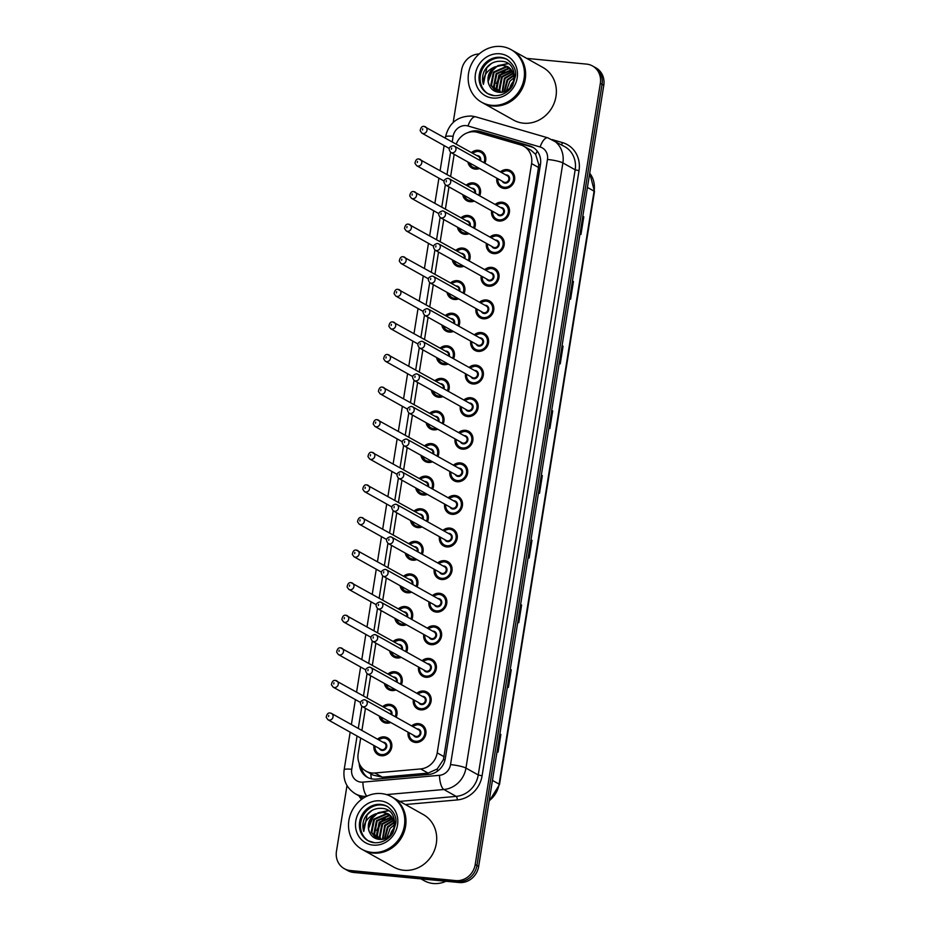 <?xml version="1.0" encoding="UTF-8"?>
<svg xmlns="http://www.w3.org/2000/svg" width="930" height="930" viewBox="0 0 930 930"><rect width="100%" height="100%" fill="white"/><g stroke="black" fill="none" stroke-linecap="round" stroke-linejoin="round"><path stroke-width="1.4" d="M495.155 204.472A9.649 8.8 119.2 0 1 502.014 202.205A9.649 8.8 119.2 0 1 505.223 203.193A9.649 8.8 119.2 0 1 508.943 214.237A9.649 8.8 119.2 0 1 499.003 221.026A9.649 8.8 119.2 0 1 495.795 220.026A9.649 8.8 119.2 0 1 491.621 210.785M489.936 237.057A9.649 8.8 119.2 0 1 496.794 234.79A9.649 8.8 119.2 0 1 500.003 235.79A9.649 8.8 119.2 0 1 503.723 246.822A9.649 8.8 119.2 0 1 493.784 253.611A9.649 8.8 119.2 0 1 490.575 252.623A9.649 8.8 119.2 0 1 486.402 243.369M484.716 269.654A9.649 8.8 119.2 0 1 491.575 267.375A9.649 8.8 119.2 0 1 494.783 268.375A9.649 8.8 119.2 0 1 498.503 279.407A9.649 8.8 119.2 0 1 488.564 286.207A9.649 8.8 119.2 0 1 485.355 285.208A9.649 8.8 119.2 0 1 481.182 275.966M479.496 302.238A9.649 8.8 119.2 0 1 486.355 299.972A9.649 8.8 119.2 0 1 489.552 300.96A9.649 8.8 119.2 0 1 493.284 312.003A9.649 8.8 119.2 0 1 483.344 318.792A9.649 8.8 119.2 0 1 480.136 317.793A9.649 8.8 119.2 0 1 475.962 308.551M474.277 334.835A9.649 8.8 119.2 0 1 481.136 332.556A9.649 8.8 119.2 0 1 484.332 333.556A9.649 8.8 119.2 0 1 488.064 344.588A9.649 8.8 119.2 0 1 478.125 351.377A9.649 8.8 119.2 0 1 474.916 350.389A9.649 8.8 119.2 0 1 470.743 341.147M469.057 367.42A9.649 8.8 119.2 0 1 475.916 365.141A9.649 8.8 119.2 0 1 479.113 366.141A9.649 8.8 119.2 0 1 482.844 377.173A9.649 8.8 119.2 0 1 472.905 383.974A9.649 8.8 119.2 0 1 469.697 382.974A9.649 8.8 119.2 0 1 465.523 373.732M463.838 400.005A9.649 8.8 119.2 0 1 470.696 397.738A9.649 8.8 119.2 0 1 473.893 398.726A9.649 8.8 119.2 0 1 477.625 409.77A9.649 8.8 119.2 0 1 467.674 416.559A9.649 8.8 119.2 0 1 464.477 415.559A9.649 8.8 119.2 0 1 460.303 406.317M458.618 432.601A9.649 8.8 119.2 0 1 465.477 430.323A9.649 8.8 119.2 0 1 468.674 431.322A9.649 8.8 119.2 0 1 472.394 442.355A9.649 8.8 119.2 0 1 462.454 449.144A9.649 8.8 119.2 0 1 459.257 448.155A9.649 8.8 119.2 0 1 455.084 438.914M453.398 465.186A9.649 8.8 119.2 0 1 460.257 462.919A9.649 8.8 119.2 0 1 463.454 463.907A9.649 8.8 119.2 0 1 467.174 474.951A9.649 8.8 119.2 0 1 457.235 481.74A9.649 8.8 119.2 0 1 454.038 480.74A9.649 8.8 119.2 0 1 449.864 471.498M448.179 497.771A9.649 8.8 119.2 0 1 455.037 495.504A9.649 8.8 119.2 0 1 458.234 496.504A9.649 8.8 119.2 0 1 461.954 507.536A9.649 8.8 119.2 0 1 452.015 514.325A9.649 8.8 119.2 0 1 448.818 513.337A9.649 8.8 119.2 0 1 444.645 504.083M442.959 530.367A9.649 8.8 119.2 0 1 449.818 528.089A9.649 8.8 119.2 0 1 453.015 529.089A9.649 8.8 119.2 0 1 456.735 540.121A9.649 8.8 119.2 0 1 446.795 546.921A9.649 8.8 119.2 0 1 443.598 545.922A9.649 8.8 119.2 0 1 439.425 536.68M437.739 562.952A9.649 8.8 119.2 0 1 444.598 560.685A9.649 8.8 119.2 0 1 447.795 561.674A9.649 8.8 119.2 0 1 451.515 572.717A9.649 8.8 119.2 0 1 441.576 579.506A9.649 8.8 119.2 0 1 438.379 578.507A9.649 8.8 119.2 0 1 434.205 569.265M432.52 595.549A9.649 8.8 119.2 0 1 439.379 593.27A9.649 8.8 119.2 0 1 442.575 594.27A9.649 8.8 119.2 0 1 446.295 605.302A9.649 8.8 119.2 0 1 436.356 612.091A9.649 8.8 119.2 0 1 433.159 611.103A9.649 8.8 119.2 0 1 428.986 601.861M427.3 628.134A9.649 8.8 119.2 0 1 434.159 625.855A9.649 8.8 119.2 0 1 437.356 626.855A9.649 8.8 119.2 0 1 441.076 637.887A9.649 8.8 119.2 0 1 431.136 644.688A9.649 8.8 119.2 0 1 427.94 643.688A9.649 8.8 119.2 0 1 423.766 634.446M422.081 660.719A9.649 8.8 119.2 0 1 428.939 658.452A9.649 8.8 119.2 0 1 432.136 659.44A9.649 8.8 119.2 0 1 435.856 670.484A9.649 8.8 119.2 0 1 425.917 677.273A9.649 8.8 119.2 0 1 422.72 676.273A9.649 8.8 119.2 0 1 418.547 667.031M416.861 693.315A9.649 8.8 119.2 0 1 423.72 691.037A9.649 8.8 119.2 0 1 426.917 692.036A9.649 8.8 119.2 0 1 430.637 703.068A9.649 8.8 119.2 0 1 420.697 709.857A9.649 8.8 119.2 0 1 417.5 708.869A9.649 8.8 119.2 0 1 413.327 699.627M411.641 725.9A9.649 8.8 119.2 0 1 418.5 723.633A9.649 8.8 119.2 0 1 421.697 724.621A9.649 8.8 119.2 0 1 425.417 735.665A9.649 8.8 119.2 0 1 415.478 742.454A9.649 8.8 119.2 0 1 412.281 741.454A9.649 8.8 119.2 0 1 408.107 732.212M500.375 171.887A9.649 8.8 119.2 0 1 507.234 169.609A9.649 8.8 119.2 0 1 510.442 170.608A9.649 8.8 119.2 0 1 514.162 181.641A9.649 8.8 119.2 0 1 504.223 188.441A9.649 8.8 119.2 0 1 501.014 187.442A9.649 8.8 119.2 0 1 496.841 178.2M466.244 185.175A9.649 8.8 119.2 0 1 473.103 182.896A9.649 8.8 119.2 0 1 476.3 183.896A9.649 8.8 119.2 0 1 479.671 195.812M474.277 201.078A9.649 8.8 119.2 0 1 470.08 201.717A9.649 8.8 119.2 0 1 466.883 200.729A9.649 8.8 119.2 0 1 462.71 194.603M461.024 217.76A9.649 8.8 119.2 0 1 467.883 215.481A9.649 8.8 119.2 0 1 471.08 216.481A9.649 8.8 119.2 0 1 474.451 228.396M469.057 233.674A9.649 8.8 119.2 0 1 464.861 234.314A9.649 8.8 119.2 0 1 461.664 233.314A9.649 8.8 119.2 0 1 457.49 227.187M455.805 250.344A9.649 8.8 119.2 0 1 462.663 248.078A9.649 8.8 119.2 0 1 465.86 249.066A9.649 8.8 119.2 0 1 469.232 260.981M463.838 266.259A9.649 8.8 119.2 0 1 459.641 266.898A9.649 8.8 119.2 0 1 456.444 265.899A9.649 8.8 119.2 0 1 452.271 259.784M450.585 282.941A9.649 8.8 119.2 0 1 457.444 280.662A9.649 8.8 119.2 0 1 460.641 281.662A9.649 8.8 119.2 0 1 464.012 293.578M458.618 298.844A9.649 8.8 119.2 0 1 454.421 299.483A9.649 8.8 119.2 0 1 451.224 298.495A9.649 8.8 119.2 0 1 447.051 292.369M445.365 315.526A9.649 8.8 119.2 0 1 452.224 313.259A9.649 8.8 119.2 0 1 455.421 314.247A9.649 8.8 119.2 0 1 458.792 326.163M453.398 331.44A9.649 8.8 119.2 0 1 449.202 332.08A9.649 8.8 119.2 0 1 446.005 331.08A9.649 8.8 119.2 0 1 441.831 324.954M440.146 348.111A9.649 8.8 119.2 0 1 447.005 345.844A9.649 8.8 119.2 0 1 450.201 346.844A9.649 8.8 119.2 0 1 453.573 358.748M448.179 364.025A9.649 8.8 119.2 0 1 443.982 364.665A9.649 8.8 119.2 0 1 440.785 363.676A9.649 8.8 119.2 0 1 436.612 357.55M434.926 380.707A9.649 8.8 119.2 0 1 441.785 378.429A9.649 8.8 119.2 0 1 444.982 379.428A9.649 8.8 119.2 0 1 448.353 391.344M442.959 396.61A9.649 8.8 119.2 0 1 438.762 397.261A9.649 8.8 119.2 0 1 435.566 396.261A9.649 8.8 119.2 0 1 431.392 390.135M429.707 413.292A9.649 8.8 119.2 0 1 436.565 411.025A9.649 8.8 119.2 0 1 439.762 412.013A9.649 8.8 119.2 0 1 443.133 423.929M437.739 429.207A9.649 8.8 119.2 0 1 433.543 429.846A9.649 8.8 119.2 0 1 430.346 428.846A9.649 8.8 119.2 0 1 426.173 422.732M424.487 445.889A9.649 8.8 119.2 0 1 431.346 443.61A9.649 8.8 119.2 0 1 434.543 444.61A9.649 8.8 119.2 0 1 437.914 456.525M432.52 461.792A9.649 8.8 119.2 0 1 428.323 462.431A9.649 8.8 119.2 0 1 425.126 461.443A9.649 8.8 119.2 0 1 420.953 455.316M419.267 478.473A9.649 8.8 119.2 0 1 426.114 476.195A9.649 8.8 119.2 0 1 429.323 477.195A9.649 8.8 119.2 0 1 432.694 489.11M427.3 494.376A9.649 8.8 119.2 0 1 423.103 495.027A9.649 8.8 119.2 0 1 419.907 494.028A9.649 8.8 119.2 0 1 415.733 487.901M414.048 511.058A9.649 8.8 119.2 0 1 420.895 508.791A9.649 8.8 119.2 0 1 424.103 509.78A9.649 8.8 119.2 0 1 427.475 521.695M422.081 526.973A9.649 8.8 119.2 0 1 417.884 527.612A9.649 8.8 119.2 0 1 414.687 526.613A9.649 8.8 119.2 0 1 410.514 520.498M408.828 543.655A9.649 8.8 119.2 0 1 415.675 541.376A9.649 8.8 119.2 0 1 418.884 542.376A9.649 8.8 119.2 0 1 422.255 554.292M416.861 559.558A9.649 8.8 119.2 0 1 412.664 560.197A9.649 8.8 119.2 0 1 409.467 559.209A9.649 8.8 119.2 0 1 405.294 553.083M403.597 576.24A9.649 8.8 119.2 0 1 410.456 573.973A9.649 8.8 119.2 0 1 413.664 574.961A9.649 8.8 119.2 0 1 417.035 586.876M411.641 592.154A9.649 8.8 119.2 0 1 407.445 592.794A9.649 8.8 119.2 0 1 404.236 591.794A9.649 8.8 119.2 0 1 400.074 585.668M398.377 608.825A9.649 8.8 119.2 0 1 405.236 606.558A9.649 8.8 119.2 0 1 408.444 607.557A9.649 8.8 119.2 0 1 411.816 619.461M406.422 624.739A9.649 8.8 119.2 0 1 402.225 625.379A9.649 8.8 119.2 0 1 399.017 624.39A9.649 8.8 119.2 0 1 394.855 618.264M393.158 641.421A9.649 8.8 119.2 0 1 400.016 639.143A9.649 8.8 119.2 0 1 403.225 640.142A9.649 8.8 119.2 0 1 406.596 652.058M401.202 657.324A9.649 8.8 119.2 0 1 397.005 657.975A9.649 8.8 119.2 0 1 393.797 656.975A9.649 8.8 119.2 0 1 389.635 650.849M387.938 674.006A9.649 8.8 119.2 0 1 394.797 671.739A9.649 8.8 119.2 0 1 398.005 672.727A9.649 8.8 119.2 0 1 401.376 684.643M395.982 689.921A9.649 8.8 119.2 0 1 391.786 690.56A9.649 8.8 119.2 0 1 388.577 689.56A9.649 8.8 119.2 0 1 384.416 683.445M382.718 706.591A9.649 8.8 119.2 0 1 389.577 704.324A9.649 8.8 119.2 0 1 392.786 705.324A9.649 8.8 119.2 0 1 396.157 717.228M390.763 722.505A9.649 8.8 119.2 0 1 386.566 723.145A9.649 8.8 119.2 0 1 383.358 722.157A9.649 8.8 119.2 0 1 379.196 716.03M377.499 739.187A9.649 8.8 119.2 0 1 384.357 736.909A9.649 8.8 119.2 0 1 387.566 737.909A9.649 8.8 119.2 0 1 391.286 748.941A9.649 8.8 119.2 0 1 381.347 755.741A9.649 8.8 119.2 0 1 378.138 754.742A9.649 8.8 119.2 0 1 373.965 745.5M471.464 152.578A9.649 8.8 119.2 0 1 478.322 150.311A9.649 8.8 119.2 0 1 481.519 151.299A9.649 8.8 119.2 0 1 484.89 163.215M479.496 168.493A9.649 8.8 119.2 0 1 475.3 169.132A9.649 8.8 119.2 0 1 472.103 168.132A9.649 8.8 119.2 0 1 467.93 162.018M360.677 738.06L358.166 753.753A18.089 16.496 -60.8 0 0 365.978 771.121A18.089 16.496 -60.8 0 0 374.918 772.993L420.651 768.936A18.089 16.496 -60.8 0 0 437.193 752.87L531.588 163.587A18.089 16.496 -60.8 0 0 523.764 146.219A18.089 16.496 -60.8 0 0 520.614 144.894L477.532 132.362A18.089 16.496 -60.8 0 0 474.684 131.816A18.089 16.496 -60.8 0 0 456.235 144.057M365.978 771.121L373.081 775.097L382.37 777.166L428.091 773.097L437.205 768.994L443.412 759.624L538.493 167.458L538.737 164.517L535.634 154.415L531.146 150.346L523.764 146.219M454.177 154.322L450.632 176.433M448.958 186.907L445.412 209.029M443.738 219.492L440.192 241.614M438.518 252.088L434.973 274.199M433.299 284.673L429.753 306.795M428.079 317.258L424.533 339.38M422.859 349.854L419.314 371.965M417.64 382.439L414.094 404.562M412.42 415.036L408.875 437.147M407.2 447.621L403.655 469.743M401.981 480.206L398.435 502.328M396.761 512.802L393.216 534.913M391.542 545.387L387.996 567.509M386.322 577.972L382.776 600.094M381.102 610.568L377.557 632.679M375.883 643.153L372.337 665.275M370.663 675.738L367.118 697.86M365.444 708.335L361.898 730.445M526.729 58.392L586.516 64.1A18.089 16.496 119.2 0 1 592.515 65.972A18.089 16.496 119.2 0 1 600.338 83.34L475.207 864.54A18.089 16.496 119.2 0 1 455.735 880.594L350.285 870.527L352.005 871.491A18.089 16.496 119.2 0 1 345.995 869.631A18.089 16.496 119.2 0 0 352.005 871.491L457.455 881.559L352.005 871.491L353.726 872.456A18.089 16.496 119.2 0 1 347.727 870.596L344.274 868.667A18.089 16.496 119.2 0 1 336.462 851.299L346.995 785.536M475.207 864.54L476.939 865.505A18.089 16.496 119.2 0 1 457.455 881.559A18.089 16.496 119.2 0 0 476.939 865.505L602.059 84.305L476.939 865.505L478.659 866.469A18.089 16.496 119.2 0 1 459.188 882.524L353.726 872.456M592.515 65.972L594.247 66.937A18.089 16.496 119.2 0 1 602.059 84.305A18.089 16.496 119.2 0 0 594.247 66.937L595.967 67.902A18.089 16.496 119.2 0 1 603.791 85.269L478.659 866.469M520.626 604.5L521.602 605.046L518.777 622.693L517.789 622.147M510.256 669.205L511.244 669.763L508.408 687.41L507.431 686.852M499.887 733.921L500.875 734.467L498.05 752.114L497.062 751.568M551.711 410.374L552.699 410.932L549.874 428.579L548.886 428.021M562.08 345.669L563.057 346.216L560.232 363.863L559.255 363.316M572.438 280.965L573.426 281.511L570.601 299.158L569.613 298.611M582.808 216.248L583.796 216.806L580.959 234.453L579.983 233.907M530.984 539.795L531.972 540.342L529.147 557.988L528.159 557.442M541.353 475.079L542.33 475.637L539.505 493.284L538.517 492.737M541.33 475.195L541.969 475.463A4.824 0.732 9.1 0 1 542.33 475.637M530.972 539.9L531.6 540.167A4.824 0.732 9.1 0 1 531.972 540.342M582.784 216.365L583.424 216.632A4.824 0.732 9.1 0 1 583.796 216.806M572.427 281.069L573.054 281.337A4.824 0.732 9.1 0 1 573.426 281.511M562.057 345.786L562.697 346.041A4.824 0.732 9.1 0 1 563.057 346.216M551.699 410.49L552.327 410.758A4.824 0.732 9.1 0 1 552.699 410.932M499.875 734.026L500.503 734.293A4.824 0.732 9.1 0 1 500.875 734.467M510.233 669.321L510.872 669.588A4.824 0.732 9.1 0 1 511.244 669.763M520.602 604.616L521.242 604.872A4.824 0.732 9.1 0 1 521.602 605.046M359.213 763.39A18.089 16.496 -60.8 0 0 367.257 777.236A18.089 16.496 -60.8 0 0 376.197 779.119L428.788 774.446A18.089 16.496 -60.8 0 0 445.331 758.38L540.458 164.505A18.089 16.496 -60.8 0 0 532.634 147.138A18.089 16.496 -60.8 0 0 529.484 145.812L479.95 131.397A18.089 16.496 -60.8 0 0 477.102 130.863A18.089 16.496 -60.8 0 0 468.209 132.513M475.276 131.886A18.089 16.496 119.2 0 1 478.822 131.828A18.089 16.496 119.2 0 1 481.67 132.362L531.204 146.789A18.089 16.496 119.2 0 1 533.483 147.649M453.201 122.434L461.582 70.099A18.089 16.496 119.2 0 1 479.171 53.975M350.285 870.527A18.089 16.496 119.2 0 1 344.274 868.667M368.141 777.689A18.089 16.496 119.2 0 1 361.2 766.901M512.116 50.208A30.144 27.493 119.2 0 1 512.221 50.278A30.144 27.493 119.2 0 1 523.846 84.77A30.144 27.493 119.2 0 1 492.784 105.985A30.144 27.493 119.2 0 1 482.775 102.881A30.144 27.493 119.2 0 1 482.67 102.823M512.221 50.278L542.946 67.472A30.144 27.493 119.2 0 1 554.582 101.963A30.144 27.493 119.2 0 1 523.52 123.19A30.144 27.493 119.2 0 1 513.511 120.075L482.775 102.881M511.035 49.616L512.012 50.15A30.144 27.493 119.2 0 1 523.637 84.642A30.144 27.493 119.2 0 1 492.575 105.869A30.144 27.493 119.2 0 1 482.565 102.753L481.589 102.219A30.144 27.493 119.2 0 1 469.964 67.727A30.144 27.493 119.2 0 1 501.026 46.5A30.144 27.493 119.2 0 1 511.035 49.616A30.144 27.493 119.2 0 1 522.66 84.095A30.144 27.493 119.2 0 1 491.598 105.323A30.144 27.493 119.2 0 1 481.589 102.219M488.331 93.953A19.658 17.926 119.2 0 1 481.403 71.459A19.658 17.926 119.2 0 1 501.537 57.939A19.658 17.926 119.2 0 1 507.524 59.671M489.11 84.921C486.53 77.62 488.483 71.598 494.969 66.867C486.843 70.227 482.996 76.051 483.426 84.363C482.042 80.015 482.298 75.644 484.181 71.226C488.32 63.972 494.295 60.671 502.119 61.322C520.754 62.647 516.336 95.209 498.12 92.186C493.993 91.5 491.04 89.199 489.285 85.293L489.11 84.921C484.809 76.446 493.725 63.926 503.711 65.565L508.059 66.879M508.408 67.065L513.976 73.505L514.523 75.26M494.969 66.867L503.037 65.181L507.722 66.681L513.29 73.121L514.162 79.806M496.12 91.419L491.482 85.502L494.063 72.459L506.455 67.1L509.361 67.774M498.096 92.186L495.783 91.233L490.796 85.118L493.388 72.075L505.769 66.716L509.047 67.53M497.585 92.023L494.225 87.025L496.806 73.993L509.198 68.634L510.558 68.855M497.201 91.896L493.539 86.653L496.12 73.61L508.512 68.25L510.268 68.564M498.666 92.256L496.271 88.176L498.864 75.132L511.384 69.797M497.329 92.047L496.469 91.617M499.038 92.279L496.957 88.559L499.55 75.516L511.64 70.134M500.689 92.279L499.701 90.094L502.281 77.051L512.593 71.633M500.259 92.303L499.015 89.71L501.596 76.667L512.372 71.238M502.572 92.012L505.025 78.585L513.395 73.412M502.084 92.105L504.339 78.201L513.221 72.935M509.942 87.769A13.625 12.427 119.2 0 1 513.837 81.038M506.583 90.431L509.814 81.27L514.232 77.55M504.711 91.349L507.757 80.12L513.988 75.562M504.141 91.559L507.071 79.736L513.872 74.981M483.426 84.363L486.809 67.727L491.621 63.368M488.18 81.515L492.284 70.785L496.55 66.786M499.026 65.367L508.187 63.717M496.399 86.106L500.503 75.388L504.769 71.389M488.122 78.969L491.947 70.599L494.214 68.169M497.62 65.728L507.908 63.531M496.341 83.572L500.154 75.191L502.421 72.773M446.016 881.268A27.133 24.738 119.2 0 1 433.217 883.5A27.133 24.738 119.2 0 1 424.208 880.698L420.953 878.873M392.448 797.289A30.144 27.493 119.2 0 1 392.565 797.359A30.144 27.493 119.2 0 1 404.19 831.838A30.144 27.493 119.2 0 1 373.128 853.066A30.144 27.493 119.2 0 1 363.119 849.962A30.144 27.493 119.2 0 1 363.002 849.892M392.565 797.359L423.29 814.552A30.144 27.493 119.2 0 1 434.915 849.044A30.144 27.493 119.2 0 1 403.853 870.271A30.144 27.493 119.2 0 1 393.843 867.155L363.119 849.962M391.367 796.685L392.344 797.231A30.144 27.493 119.2 0 1 403.969 831.722A30.144 27.493 119.2 0 1 372.907 852.95A30.144 27.493 119.2 0 1 362.898 849.834L361.933 849.299A30.144 27.493 119.2 0 1 350.296 814.808A30.144 27.493 119.2 0 1 381.358 793.581A30.144 27.493 119.2 0 1 391.367 796.685A30.144 27.493 119.2 0 1 403.004 831.176A30.144 27.493 119.2 0 1 371.942 852.403A30.144 27.493 119.2 0 1 361.933 849.299M368.675 841.034A19.658 17.926 119.2 0 1 361.735 818.54A19.658 17.926 119.2 0 1 381.881 805.02A19.658 17.926 119.2 0 1 387.857 806.752M389.379 814.61L386.113 813.797L373.721 819.156L371.128 832.199L376.115 838.314L378.44 839.267C374.325 838.569 371.372 836.279 369.617 832.373L369.443 832.001C365.153 823.527 374.069 811.007 384.055 812.646L388.403 813.959M388.74 814.145L394.308 820.586L394.866 822.341M378.464 839.267C396.668 842.289 401.097 809.728 382.463 808.403C374.639 807.752 368.652 811.053 364.514 818.307C362.63 822.725 362.386 827.096 363.77 831.443C363.328 823.131 367.176 817.307 375.301 813.948L383.369 812.262L388.054 813.762L393.623 820.202L394.494 826.886M376.464 838.5L371.814 832.583L374.406 819.539L386.787 814.18L389.693 814.854M377.917 839.104L374.558 834.105L377.138 821.062L389.531 815.715L390.891 815.936M377.545 838.976L373.872 833.722L376.464 820.69L388.845 815.331L390.6 815.645M379.01 839.337L376.615 835.256L379.196 822.213L391.716 816.877M377.673 839.127L376.801 838.697M379.382 839.36L377.301 835.64L379.882 822.597L391.972 817.214M381.033 839.36L380.033 837.174L382.625 824.131L392.937 818.714M380.591 839.383L379.347 836.791L381.939 823.748L392.704 818.319M382.904 839.081L385.357 825.666L393.739 820.493M382.416 839.186L384.671 825.282L393.553 820.016M390.286 834.849A13.625 12.427 119.2 0 1 394.18 828.119M386.915 837.512L390.147 828.351L394.564 824.631M385.055 838.43L388.101 827.2L394.332 822.643M384.485 838.639L387.415 826.817L394.204 822.062M369.443 832.001C366.862 824.701 368.815 818.679 375.301 813.948M363.77 831.443L367.141 814.808L371.965 810.437M368.524 828.595L372.628 817.865L376.882 813.866M379.359 812.448L388.519 810.797M376.743 833.187L380.835 822.469L385.101 818.47M368.466 826.049L372.279 817.679L374.546 815.25M377.952 812.808L388.252 810.611M376.685 830.653L380.498 822.271L382.765 819.853M371.384 778.805A18.089 6.289 -95.1 0 1 370.814 773.83M540.423 164.715A18.089 2.767 -170.9 0 0 538.737 164.517M535.634 154.415A18.089 7.254 -73.8 0 1 537.273 151.16M445.052 759.81A18.089 2.767 -170.9 0 0 443.412 759.624M437.437 771.179A18.089 6.289 -95.1 0 1 437.205 768.994M538.493 167.458L531.588 163.587M444.11 756.741L437.193 752.87M428.091 773.097L420.651 768.936M382.37 777.166L374.918 772.993M587.423 187.418L594.084 191.15A6.033 0.918 9.1 0 1 594.479 191.568L499.503 784.548A6.033 0.918 -170.9 0 0 499.096 784.118L594.084 191.15A24.11 21.995 -60.8 0 0 589.701 173.178M489.192 800.73A24.11 21.995 -60.8 0 0 499.096 784.118L492.447 780.398M603.791 85.269L600.338 83.34M459.188 882.524L455.735 880.594M539.144 493.074L541.969 475.463M549.502 428.37L552.327 410.758M559.872 363.665L562.697 346.041M570.241 298.96L573.054 281.337M580.599 234.244L583.424 216.632M528.775 557.791L531.6 540.167M518.417 622.496L521.242 604.872M508.047 687.2L510.872 669.588M497.69 751.905L500.503 734.293M357.062 736.037L351.738 769.284A12.055 10.997 -60.8 0 0 360.956 782.118A12.055 10.997 -60.8 0 0 362.909 782.118L439.506 775.318A12.055 10.997 -60.8 0 0 450.539 764.611L547.468 159.448A12.055 10.997 -60.8 0 0 540.144 146.987L467.999 125.992A12.055 10.997 -60.8 0 0 466.104 125.62A12.055 10.997 -60.8 0 0 453.119 136.326L452.236 141.825M467.999 125.992A12.055 4.836 -73.8 0 1 475.683 116.82L471.568 116.041C457.63 116.087 448.958 123.027 445.528 136.838A12.055 1.848 9.1 0 1 453.119 136.326M366.513 796.359A24.11 21.995 119.2 0 1 363.386 796.289A24.11 21.995 119.2 0 1 355.376 793.802L363.246 798.207M367.013 796.127A12.055 4.197 -95.1 0 1 362.909 782.118M552.176 139.605L562.557 142.627A27.133 24.738 119.2 0 1 579.018 170.667L482.089 775.829A27.133 24.738 119.2 0 1 457.281 799.928L405.387 804.531M361.561 799.382A27.133 24.738 119.2 0 1 358.852 795.755M552.455 139.756A24.11 21.995 119.2 0 1 562.883 162.924L575.17 169.795A24.11 21.995 -60.8 0 0 564.743 146.638L547.828 137.826L475.683 116.82M547.468 159.448A12.055 1.848 9.1 0 1 562.883 162.924L465.953 768.075A24.11 21.995 119.2 0 1 443.889 789.5L456.177 796.382A24.11 21.995 -60.8 0 0 478.241 774.957L575.17 169.795L579.018 170.667M439.506 775.318A12.055 4.197 -95.1 0 0 443.889 789.5L386.485 794.604M399.772 801.393L456.177 796.382A3.011 1.046 84.9 0 1 457.281 799.928M450.539 764.611A12.055 1.848 9.1 0 1 465.953 768.075L478.241 774.957L482.089 775.829M450.562 152.276L447.016 174.41M445.342 184.872L441.797 207.006M440.123 217.457L436.577 239.591M434.903 250.042L431.357 272.176M429.683 282.639L426.138 304.773M424.464 315.224L420.918 337.358M419.244 347.808L415.698 369.942M414.024 380.405L410.479 402.539M408.805 412.99L405.259 435.124M403.585 445.586L400.04 467.709M398.366 478.171L394.82 500.305M393.146 510.756L389.6 532.89M387.926 543.352L384.381 565.487M382.707 575.937L379.161 598.071M377.487 608.522L373.941 630.656M372.267 641.119L368.722 663.253M367.048 673.704L363.502 695.838M361.828 706.3L358.283 728.423M561.313 144.72A3.011 1.209 106.2 0 0 562.557 142.627M540.144 146.987A12.055 4.836 -73.8 0 1 547.828 137.826M350.168 732.177L344.147 769.796A12.055 1.848 9.1 0 1 351.738 769.284M481.67 132.362L479.95 131.397M531.204 146.789L529.484 145.812M483.902 153.322L478.404 151.009A9.044 8.242 119.2 0 1 481.449 151.95A9.044 8.242 119.2 0 1 484.623 163.064M479.066 168.249A9.044 8.242 119.2 0 1 475.614 168.667A9.044 8.242 119.2 0 1 472.614 167.737A9.044 8.242 119.2 0 1 468.801 162.494M469.278 162.773A8.44 7.696 -60.8 0 0 475.497 167.958A8.44 7.696 -60.8 0 0 478.148 167.737M483.925 162.68A8.44 7.696 -60.8 0 0 478.136 151.485A8.44 7.696 -60.8 0 0 472.51 153.171M476.846 155.601A4.22 3.848 119.2 0 1 480.531 160.774M424.243 126.457A3.615 3.301 119.2 0 1 426.835 130.967A3.615 3.301 119.2 0 1 421.918 133.141L449.144 148.382M422.511 129.968L422.697 128.793L422.511 129.968M479.822 160.379A3.615 3.301 -60.8 0 0 478.357 156.438L424.057 126.387C422.034 126.062 420.744 127.515 420.174 130.735L421.918 133.141M472.196 152.997A9.044 8.242 119.2 0 1 478.369 151.009M507.35 170.318A9.044 8.242 119.2 0 1 510.361 171.26A9.044 8.242 119.2 0 1 513.848 181.606A9.044 8.242 119.2 0 1 504.525 187.965A9.044 8.242 119.2 0 1 501.526 187.035A9.044 8.242 119.2 0 1 497.585 178.607M512.814 172.631L507.315 170.306L501.072 172.271A9.044 8.242 119.2 0 1 507.28 170.318M497.887 178.781A8.44 7.696 -60.8 0 0 504.409 187.256A8.44 7.696 -60.8 0 0 513.5 179.769A8.44 7.696 -60.8 0 0 507.048 170.783A8.44 7.696 -60.8 0 0 501.421 172.469M505.769 174.898A4.22 3.848 119.2 0 1 509.617 179.397A4.22 3.848 119.2 0 1 502.235 181.21M450.829 152.439L503.746 182.059A3.615 3.301 -60.8 0 0 508.675 179.885A3.615 3.301 -60.8 0 0 507.28 175.747L454.363 146.126A3.615 3.301 119.2 0 1 452.026 152.811A3.615 3.301 119.2 0 1 450.829 152.439C448.062 149.102 448.772 146.859 452.98 145.696L454.363 146.126A3.615 3.301 119.2 0 0 453.154 145.754M451.608 148.091L451.422 149.265L451.608 148.091M478.683 185.919L473.184 183.594A9.044 8.242 119.2 0 1 476.23 184.535A9.044 8.242 119.2 0 1 479.403 195.66M473.847 200.834A9.044 8.242 119.2 0 1 470.394 201.252A9.044 8.242 119.2 0 1 467.395 200.322A9.044 8.242 119.2 0 1 463.582 195.091M464.058 195.358A8.44 7.696 -60.8 0 0 470.278 200.543A8.44 7.696 -60.8 0 0 472.928 200.322M478.706 195.265A8.44 7.696 -60.8 0 0 472.917 184.07A8.44 7.696 -60.8 0 0 467.29 185.756M471.626 188.186A4.22 3.848 119.2 0 1 475.311 193.37M419.023 159.042A3.615 3.301 119.2 0 1 421.616 163.552A3.615 3.301 119.2 0 1 416.698 165.726L443.924 180.966M417.291 162.552L417.477 161.378L417.291 162.552M474.602 192.963A3.615 3.301 -60.8 0 0 473.138 189.034L418.837 158.983C416.814 158.658 415.524 160.1 414.954 163.32L416.698 165.726M466.976 185.582A9.044 8.242 119.2 0 1 473.149 183.594M461.757 218.166A9.044 8.242 119.2 0 1 467.999 216.19A9.044 8.242 119.2 0 1 470.999 217.132A9.044 8.242 119.2 0 1 474.184 228.245M468.627 233.418A9.044 8.242 119.2 0 1 465.174 233.849A9.044 8.242 119.2 0 1 462.175 232.907A9.044 8.242 119.2 0 1 458.362 227.676M458.839 227.943A8.44 7.696 -60.8 0 0 465.058 233.139A8.44 7.696 -60.8 0 0 467.709 232.907M473.486 227.862A8.44 7.696 -60.8 0 0 467.685 216.667A8.44 7.696 -60.8 0 0 462.071 218.341M466.407 220.77A4.22 3.848 119.2 0 1 470.092 225.955M413.803 191.627A3.615 3.301 119.2 0 1 416.396 196.137A3.615 3.301 119.2 0 1 411.467 198.311L438.704 213.551M412.071 195.149L412.257 193.963L412.071 195.149M469.383 225.56A3.615 3.301 -60.8 0 0 467.918 221.619L413.618 191.568C411.595 191.243 410.304 192.696 409.735 195.916L411.467 198.311M468.243 251.088L462.745 248.775L456.491 250.74A9.044 8.242 119.2 0 1 462.78 248.787A9.044 8.242 119.2 0 1 465.779 249.717A9.044 8.242 119.2 0 1 468.964 260.842M463.407 266.015A9.044 8.242 119.2 0 1 459.955 266.433A9.044 8.242 119.2 0 1 456.956 265.503A9.044 8.242 119.2 0 1 453.143 260.272M453.619 260.54A8.44 7.696 -60.8 0 0 459.839 265.724A8.44 7.696 -60.8 0 0 462.489 265.503M468.267 260.447A8.44 7.696 -60.8 0 0 462.466 249.252A8.44 7.696 -60.8 0 0 456.851 250.937M461.187 253.367A4.22 3.848 119.2 0 1 464.872 258.54M408.584 224.223A3.615 3.301 119.2 0 1 411.176 228.734A3.615 3.301 119.2 0 1 406.247 230.907L433.485 246.148M406.852 227.734L407.038 226.56L406.852 227.734M464.163 258.145A3.615 3.301 -60.8 0 0 462.698 254.216L408.398 224.165C406.375 223.839 405.073 225.281 404.515 228.501L406.247 230.907M451.317 283.348A9.044 8.242 119.2 0 1 457.56 281.372A9.044 8.242 119.2 0 1 460.559 282.302A9.044 8.242 119.2 0 1 463.745 293.427M458.188 298.6A9.044 8.242 119.2 0 1 454.735 299.018A9.044 8.242 119.2 0 1 451.736 298.088A9.044 8.242 119.2 0 1 447.923 292.857L451.736 298.088L454.189 299.46M448.4 293.124A8.44 7.696 -60.8 0 0 454.607 298.309A8.44 7.696 -60.8 0 0 457.269 298.088M463.047 293.031A8.44 7.696 -60.8 0 0 457.246 281.837A8.44 7.696 -60.8 0 0 451.631 283.522M455.967 285.952A4.22 3.848 119.2 0 1 459.653 291.137M403.364 256.808A3.615 3.301 119.2 0 1 405.957 261.318A3.615 3.301 119.2 0 1 401.028 263.492L428.265 278.733M401.632 260.319L401.818 259.144L401.632 260.319M458.943 290.741A3.615 3.301 -60.8 0 0 457.479 286.8L403.178 256.75C401.156 256.424 399.853 257.866 399.296 261.098L401.028 263.492M495.888 204.891A9.044 8.242 119.2 0 1 502.13 202.914A9.044 8.242 119.2 0 1 505.141 203.844A9.044 8.242 119.2 0 1 508.629 214.191A9.044 8.242 119.2 0 1 499.305 220.561A9.044 8.242 119.2 0 1 496.306 219.62A9.044 8.242 119.2 0 1 492.354 211.203M492.668 211.377A8.44 7.696 -60.8 0 0 499.189 219.852A8.44 7.696 -60.8 0 0 508.28 212.354A8.44 7.696 -60.8 0 0 501.828 203.379A8.44 7.696 -60.8 0 0 496.202 205.065M500.538 207.483A4.22 3.848 119.2 0 1 504.397 211.982A4.22 3.848 119.2 0 1 497.015 213.795M445.61 185.035L498.526 214.644A3.615 3.301 -60.8 0 0 503.456 212.47A3.615 3.301 -60.8 0 0 502.061 208.332L449.144 178.723A3.615 3.301 119.2 0 1 446.807 185.407A3.615 3.301 119.2 0 1 445.61 185.035C442.843 181.699 443.552 179.444 447.749 178.281L449.144 178.723A3.615 3.301 119.2 0 0 447.935 178.339M446.388 180.687L446.202 181.862L446.388 180.687M490.668 237.476A9.044 8.242 119.2 0 1 496.911 235.499A9.044 8.242 119.2 0 1 499.922 236.429A9.044 8.242 119.2 0 1 503.409 246.776A9.044 8.242 119.2 0 1 494.086 253.146A9.044 8.242 119.2 0 1 491.087 252.216A9.044 8.242 119.2 0 1 487.134 243.788M487.448 243.962A8.44 7.696 -60.8 0 0 493.97 252.437A8.44 7.696 -60.8 0 0 503.06 244.939A8.44 7.696 -60.8 0 0 496.608 235.964A8.44 7.696 -60.8 0 0 490.982 237.65M495.318 240.08A4.22 3.848 119.2 0 1 499.178 244.578A4.22 3.848 119.2 0 1 491.796 246.392M440.39 217.62L493.307 247.241A3.615 3.301 -60.8 0 0 498.236 245.067A3.615 3.301 -60.8 0 0 496.841 240.928L443.924 211.308A3.615 3.301 119.2 0 1 441.587 217.992A3.615 3.301 119.2 0 1 440.39 217.62C437.612 214.284 438.332 212.04 442.529 210.878L443.924 211.308A3.615 3.301 119.2 0 0 442.715 210.936M441.169 213.272L440.983 214.446L441.169 213.272M485.448 270.06A9.044 8.242 119.2 0 1 491.691 268.084A9.044 8.242 119.2 0 1 494.702 269.026A9.044 8.242 119.2 0 1 498.189 279.372A9.044 8.242 119.2 0 1 488.866 285.731A9.044 8.242 119.2 0 1 485.867 284.801A9.044 8.242 119.2 0 1 481.914 276.373M482.228 276.547A8.44 7.696 -60.8 0 0 488.75 285.022A8.44 7.696 -60.8 0 0 497.841 277.535A8.44 7.696 -60.8 0 0 491.389 268.561A8.44 7.696 -60.8 0 0 485.762 270.235M490.098 272.664A4.22 3.848 119.2 0 1 493.946 277.163A4.22 3.848 119.2 0 1 486.564 278.977M435.17 250.205L488.087 279.825A3.615 3.301 -60.8 0 0 493.016 277.651A3.615 3.301 -60.8 0 0 491.621 273.513L438.704 243.893A3.615 3.301 119.2 0 1 436.368 250.577A3.615 3.301 119.2 0 1 435.17 250.205C432.392 246.869 433.113 244.625 437.309 243.462L438.704 243.893A3.615 3.301 119.2 0 0 437.495 243.52M435.949 245.857L435.763 247.031L435.949 245.857M493.958 95.662A19.658 17.926 119.2 0 1 487.797 93.663A19.658 17.926 119.2 0 1 480.206 71.18A19.658 17.926 119.2 0 1 500.468 57.335A19.658 17.926 119.2 0 1 506.99 59.369C513.523 64.333 516.359 69.878 515.511 76.016L512.802 85.153C511.093 89.164 503.921 96.29 494.132 95.639L487.797 93.663M492.772 98.034A22.669 20.681 119.2 0 1 475.439 73.923A22.669 20.681 119.2 0 1 499.852 53.789A22.669 20.681 119.2 0 1 517.185 77.899A22.669 20.681 119.2 0 1 492.772 98.034M374.29 842.743A19.658 17.926 119.2 0 1 368.129 840.743A19.658 17.926 119.2 0 1 360.549 818.261A19.658 17.926 119.2 0 1 380.8 804.415A19.658 17.926 119.2 0 1 387.333 806.45C393.855 811.413 396.692 816.959 395.843 823.096L393.134 832.234C391.437 836.244 384.253 843.371 374.476 842.72L368.129 840.743M373.104 845.114A22.669 20.681 119.2 0 1 355.783 821.004A22.669 20.681 119.2 0 1 380.196 800.87A22.669 20.681 119.2 0 1 397.529 824.98A22.669 20.681 119.2 0 1 373.104 845.114M446.098 315.933A9.044 8.242 119.2 0 1 452.34 313.968A9.044 8.242 119.2 0 1 455.34 314.898A9.044 8.242 119.2 0 1 458.525 326.012M452.968 331.196A9.044 8.242 119.2 0 1 449.516 331.615A9.044 8.242 119.2 0 1 446.516 330.673A9.044 8.242 119.2 0 1 442.703 325.442L446.516 330.673L448.969 332.057M443.18 325.721A8.44 7.696 -60.8 0 0 449.388 330.906A8.44 7.696 -60.8 0 0 452.05 330.685M457.827 325.628A8.44 7.696 -60.8 0 0 452.026 314.433A8.44 7.696 -60.8 0 0 446.412 316.107M450.748 318.537A4.22 3.848 119.2 0 1 454.433 323.721M398.145 289.393A3.615 3.301 119.2 0 1 400.737 293.903A3.615 3.301 119.2 0 1 395.808 296.077L423.045 311.329M396.413 292.915L396.599 291.729L396.413 292.915M453.724 323.326A3.615 3.301 -60.8 0 0 452.259 319.385L397.959 289.335C395.936 289.009 394.634 290.462 394.076 293.682L395.808 296.077M440.878 348.529A9.044 8.242 119.2 0 1 447.121 346.553A9.044 8.242 119.2 0 1 450.12 347.483A9.044 8.242 119.2 0 1 453.305 358.608M447.749 363.781A9.044 8.242 119.2 0 1 444.296 364.2A9.044 8.242 119.2 0 1 441.297 363.27A9.044 8.242 119.2 0 1 437.484 358.038M437.96 358.306A8.44 7.696 -60.8 0 0 444.168 363.491A8.44 7.696 -60.8 0 0 446.83 363.27M452.608 358.213A8.44 7.696 -60.8 0 0 446.807 347.018A8.44 7.696 -60.8 0 0 441.192 348.704M445.528 351.133A4.22 3.848 119.2 0 1 449.213 356.306M392.925 321.989A3.615 3.301 119.2 0 1 395.517 326.5A3.615 3.301 119.2 0 1 390.588 328.674L417.826 343.914M391.181 325.5L391.379 324.326L391.181 325.5M448.504 355.911A3.615 3.301 -60.8 0 0 447.039 351.982L392.739 321.931C390.716 321.606 389.414 323.047 388.856 326.267L390.588 328.674M435.659 381.114A9.044 8.242 119.2 0 1 441.901 379.138A9.044 8.242 119.2 0 1 444.9 380.079A9.044 8.242 119.2 0 1 448.086 391.193M442.529 396.366A9.044 8.242 119.2 0 1 439.076 396.785A9.044 8.242 119.2 0 1 436.077 395.855A9.044 8.242 119.2 0 1 432.264 390.623M432.741 390.891A8.44 7.696 -60.8 0 0 438.948 396.075A8.44 7.696 -60.8 0 0 441.611 395.855M447.388 390.798A8.44 7.696 -60.8 0 0 441.587 379.614A8.44 7.696 -60.8 0 0 435.972 381.288M440.309 383.718A4.22 3.848 119.2 0 1 443.994 388.903M387.705 354.574A3.615 3.301 119.2 0 1 390.298 359.085A3.615 3.301 119.2 0 1 385.369 361.259L412.606 376.499M385.962 358.085L386.159 356.911L385.962 358.085M443.285 388.507A3.615 3.301 -60.8 0 0 441.82 384.567L387.519 354.516C385.497 354.191 384.195 355.644 383.637 358.864L385.369 361.259M480.229 302.657A9.044 8.242 119.2 0 1 486.471 300.681A9.044 8.242 119.2 0 1 489.482 301.611A9.044 8.242 119.2 0 1 492.97 311.957A9.044 8.242 119.2 0 1 483.647 318.327A9.044 8.242 119.2 0 1 480.647 317.397A9.044 8.242 119.2 0 1 476.695 308.969M477.009 309.144A8.44 7.696 -60.8 0 0 483.53 317.618A8.44 7.696 -60.8 0 0 492.621 310.12A8.44 7.696 -60.8 0 0 486.169 301.146A8.44 7.696 -60.8 0 0 480.543 302.831M484.879 305.261A4.22 3.848 119.2 0 1 488.727 309.748A4.22 3.848 119.2 0 1 481.345 311.573M429.951 282.801L482.868 312.41A3.615 3.301 -60.8 0 0 487.797 310.236A3.615 3.301 -60.8 0 0 486.402 306.098L433.485 276.489A3.615 3.301 119.2 0 1 431.148 283.173A3.615 3.301 119.2 0 1 429.951 282.801C427.172 279.465 427.893 277.21 432.09 276.047L433.485 276.489A3.615 3.301 119.2 0 0 432.276 276.117M430.73 278.454L430.544 279.628L430.73 278.454M475.009 335.242A9.044 8.242 119.2 0 1 481.252 333.266A9.044 8.242 119.2 0 1 484.263 334.196A9.044 8.242 119.2 0 1 487.75 344.542A9.044 8.242 119.2 0 1 478.427 350.912A9.044 8.242 119.2 0 1 475.428 349.982A9.044 8.242 119.2 0 1 471.475 341.554L471.998 346.065L475.428 349.982L477.881 351.354M471.789 341.728A8.44 7.696 -60.8 0 0 478.311 350.203A8.44 7.696 -60.8 0 0 487.401 342.717A8.44 7.696 -60.8 0 0 480.95 333.731A8.44 7.696 -60.8 0 0 475.323 335.416M479.659 337.846A4.22 3.848 119.2 0 1 483.507 342.345A4.22 3.848 119.2 0 1 476.125 344.158M424.731 315.386L477.648 345.007A3.615 3.301 -60.8 0 0 482.577 342.833A3.615 3.301 -60.8 0 0 481.182 338.694L428.265 309.074A3.615 3.301 119.2 0 1 425.928 315.758A3.615 3.301 119.2 0 1 424.731 315.386C421.953 312.05 422.673 309.806 426.87 308.644L428.265 309.074A3.615 3.301 119.2 0 0 427.056 308.702M425.51 311.038L425.324 312.213L425.51 311.038M481.496 368.164L475.997 365.839L469.755 367.803A9.044 8.242 119.2 0 1 476.032 365.85A9.044 8.242 119.2 0 1 479.043 366.792A9.044 8.242 119.2 0 1 482.531 377.138A9.044 8.242 119.2 0 1 473.207 383.509A9.044 8.242 119.2 0 1 470.208 382.567A9.044 8.242 119.2 0 1 466.256 374.139M466.569 374.313A8.44 7.696 -60.8 0 0 473.091 382.8A8.44 7.696 -60.8 0 0 482.182 375.301A8.44 7.696 -60.8 0 0 475.73 366.327A8.44 7.696 -60.8 0 0 470.103 368.001M474.44 370.431A4.22 3.848 119.2 0 1 478.287 374.93A4.22 3.848 119.2 0 1 470.906 376.743M419.511 347.971L472.428 377.592A3.615 3.301 -60.8 0 0 477.357 375.418A3.615 3.301 -60.8 0 0 475.962 371.279L423.045 341.659A3.615 3.301 119.2 0 1 420.709 348.343A3.615 3.301 119.2 0 1 419.511 347.971C416.733 344.635 417.454 342.391 421.65 341.229L423.045 341.659A3.615 3.301 119.2 0 0 421.836 341.287M420.29 343.623L420.104 344.809L420.29 343.623M430.439 413.711A9.044 8.242 119.2 0 1 436.682 411.734A9.044 8.242 119.2 0 1 439.681 412.664A9.044 8.242 119.2 0 1 442.866 423.778M437.309 428.963A9.044 8.242 119.2 0 1 433.857 429.381A9.044 8.242 119.2 0 1 430.846 428.439A9.044 8.242 119.2 0 1 427.044 423.208M427.521 423.487A8.44 7.696 -60.8 0 0 433.729 428.672A8.44 7.696 -60.8 0 0 436.391 428.451M442.169 423.394A8.44 7.696 -60.8 0 0 436.368 412.199A8.44 7.696 -60.8 0 0 430.753 413.885M435.089 416.315A4.22 3.848 119.2 0 1 438.774 421.488M382.486 387.159A3.615 3.301 119.2 0 1 385.078 391.681A3.615 3.301 119.2 0 1 380.149 393.855L407.387 409.095M380.742 390.681L380.94 389.507L380.742 390.681M438.065 421.092A3.615 3.301 -60.8 0 0 436.6 417.151L382.3 387.101C380.277 386.775 378.975 388.228 378.417 391.449L380.149 393.855M425.219 446.295A9.044 8.242 119.2 0 1 431.462 444.319A9.044 8.242 119.2 0 1 434.461 445.249A9.044 8.242 119.2 0 1 437.646 456.374M432.09 461.547A9.044 8.242 119.2 0 1 428.637 461.966A9.044 8.242 119.2 0 1 425.626 461.036A9.044 8.242 119.2 0 1 421.825 455.805M422.301 456.072A8.44 7.696 -60.8 0 0 428.509 461.257A8.44 7.696 -60.8 0 0 431.171 461.036M436.949 455.979A8.44 7.696 -60.8 0 0 431.148 444.784A8.44 7.696 -60.8 0 0 425.533 446.47M429.869 448.899A4.22 3.848 119.2 0 1 433.554 454.084M377.266 419.756A3.615 3.301 119.2 0 1 379.858 424.266A3.615 3.301 119.2 0 1 374.93 426.44L402.167 441.68M375.522 423.266L375.72 422.092L375.522 423.266M432.845 453.677A3.615 3.301 -60.8 0 0 431.381 449.748L377.08 419.697C375.057 419.372 373.755 420.813 373.197 424.034L374.93 426.44M431.706 479.217L426.207 476.892A9.044 8.242 119.2 0 1 429.242 477.846A9.044 8.242 119.2 0 1 432.427 488.959M426.87 494.132A9.044 8.242 119.2 0 1 423.417 494.551A9.044 8.242 119.2 0 1 420.406 493.621A9.044 8.242 119.2 0 1 416.605 488.39L420.406 493.621L422.871 494.993M417.082 488.657A8.44 7.696 -60.8 0 0 423.29 493.842A8.44 7.696 -60.8 0 0 425.952 493.621M431.729 488.564A8.44 7.696 -60.8 0 0 425.928 477.381A8.44 7.696 -60.8 0 0 420.314 479.055M424.65 481.484A4.22 3.848 119.2 0 1 428.335 486.669M372.047 452.34A3.615 3.301 119.2 0 1 374.639 456.851A3.615 3.301 119.2 0 1 369.71 459.025L396.947 474.265M370.303 455.863L370.5 454.677L370.303 455.863M427.626 486.274A3.615 3.301 -60.8 0 0 426.161 482.333L371.861 452.282C369.838 451.957 368.536 453.41 367.978 456.63L369.71 459.025M420 478.88A9.044 8.242 119.2 0 1 426.161 476.904M421.023 509.5A9.044 8.242 119.2 0 1 424.022 510.43A9.044 8.242 119.2 0 1 427.207 521.544M421.65 526.729A9.044 8.242 119.2 0 1 418.198 527.147A9.044 8.242 119.2 0 1 415.187 526.217A9.044 8.242 119.2 0 1 411.374 520.986L415.187 526.217L417.651 527.589M411.862 521.253A8.44 7.696 -60.8 0 0 418.07 526.438A8.44 7.696 -60.8 0 0 420.732 526.217M426.51 521.16A8.44 7.696 -60.8 0 0 420.709 509.966A8.44 7.696 -60.8 0 0 415.094 511.651M419.43 514.081A4.22 3.848 119.2 0 1 423.115 519.254M366.827 484.937A3.615 3.301 119.2 0 1 369.419 489.447A3.615 3.301 119.2 0 1 364.49 491.621L391.728 506.862M365.083 488.448L365.281 487.274L365.083 488.448M422.406 518.859A3.615 3.301 -60.8 0 0 420.941 514.929L366.641 484.867C364.618 484.542 363.316 485.995 362.758 489.215L364.49 491.621M414.78 511.477A9.044 8.242 119.2 0 1 420.941 509.489M415.803 542.085A9.044 8.242 119.2 0 1 418.802 543.015A9.044 8.242 119.2 0 1 421.988 554.141M416.419 559.314A9.044 8.242 119.2 0 1 412.978 559.732A9.044 8.242 119.2 0 1 409.967 558.802A9.044 8.242 119.2 0 1 406.154 553.571M406.643 553.838A8.44 7.696 -60.8 0 0 412.85 559.023A8.44 7.696 -60.8 0 0 415.512 558.802M421.29 553.745A8.44 7.696 -60.8 0 0 415.489 542.55A8.44 7.696 -60.8 0 0 409.874 544.236M414.21 546.666A4.22 3.848 119.2 0 1 417.896 551.85M361.607 517.522A3.615 3.301 119.2 0 1 364.2 522.032A3.615 3.301 119.2 0 1 359.271 524.206L386.508 539.447M359.864 521.033L360.061 519.858L359.864 521.033M417.186 551.455A3.615 3.301 -60.8 0 0 415.722 547.514L361.421 517.464C359.399 517.138 358.097 518.58 357.527 521.8L359.271 524.206M409.56 544.062A9.044 8.242 119.2 0 1 415.722 542.085M470.813 398.447A9.044 8.242 119.2 0 1 473.823 399.377A9.044 8.242 119.2 0 1 477.311 409.723A9.044 8.242 119.2 0 1 467.988 416.094A9.044 8.242 119.2 0 1 464.988 415.164A9.044 8.242 119.2 0 1 461.036 406.736M464.57 400.423A9.044 8.242 119.2 0 1 470.743 398.435L464.535 400.4M461.35 406.91A8.44 7.696 -60.8 0 0 467.871 415.385A8.44 7.696 -60.8 0 0 476.962 407.886A8.44 7.696 -60.8 0 0 470.51 398.912A8.44 7.696 -60.8 0 0 464.884 400.598M469.22 403.027A4.22 3.848 119.2 0 1 473.068 407.514A4.22 3.848 119.2 0 1 465.686 409.34M414.292 380.568L467.209 410.188A3.615 3.301 -60.8 0 0 472.138 408.014A3.615 3.301 -60.8 0 0 470.743 403.876L417.826 374.255A3.615 3.301 119.2 0 1 415.489 380.94A3.615 3.301 119.2 0 1 414.292 380.568C411.513 377.231 412.234 374.976 416.431 373.825L417.826 374.255A3.615 3.301 119.2 0 0 416.617 373.883M415.071 376.22L414.885 377.394L415.071 376.22M459.35 433.008A9.044 8.242 119.2 0 1 465.593 431.032A9.044 8.242 119.2 0 1 468.604 431.962A9.044 8.242 119.2 0 1 472.091 442.308A9.044 8.242 119.2 0 1 462.768 448.678A9.044 8.242 119.2 0 1 459.769 447.749A9.044 8.242 119.2 0 1 455.816 439.32M456.13 439.495A8.44 7.696 -60.8 0 0 462.652 447.969A8.44 7.696 -60.8 0 0 471.743 440.483A8.44 7.696 -60.8 0 0 465.291 431.497A8.44 7.696 -60.8 0 0 459.664 433.182M464 435.612A4.22 3.848 119.2 0 1 467.848 440.111A4.22 3.848 119.2 0 1 460.466 441.924M409.072 413.153L461.989 442.773A3.615 3.301 -60.8 0 0 466.918 440.599A3.615 3.301 -60.8 0 0 465.523 436.461L412.606 406.84A3.615 3.301 119.2 0 1 410.27 413.525A3.615 3.301 119.2 0 1 409.072 413.153C406.294 409.816 407.015 407.573 411.211 406.41L412.606 406.84A3.615 3.301 119.2 0 0 411.397 406.468M409.851 408.805L409.665 409.979L409.851 408.805M454.131 465.593A9.044 8.242 119.2 0 1 460.373 463.628A9.044 8.242 119.2 0 1 463.384 464.558A9.044 8.242 119.2 0 1 466.872 474.905A9.044 8.242 119.2 0 1 457.548 481.275A9.044 8.242 119.2 0 1 454.549 480.333A9.044 8.242 119.2 0 1 450.597 471.905M450.911 472.08A8.44 7.696 -60.8 0 0 457.432 480.566A8.44 7.696 -60.8 0 0 466.523 473.068A8.44 7.696 -60.8 0 0 460.071 464.093A8.44 7.696 -60.8 0 0 454.445 465.767M458.781 468.197A4.22 3.848 119.2 0 1 462.629 472.696A4.22 3.848 119.2 0 1 455.247 474.509M403.853 445.737L456.77 475.358A3.615 3.301 -60.8 0 0 461.699 473.184A3.615 3.301 -60.8 0 0 460.303 469.046L407.375 439.425A3.615 3.301 119.2 0 1 405.05 446.121A3.615 3.301 119.2 0 1 403.853 445.737C401.074 442.413 401.795 440.157 405.992 438.995L407.375 439.425A3.615 3.301 119.2 0 0 406.178 439.053M404.631 441.39L404.445 442.575L404.631 441.39M455.154 496.213A9.044 8.242 119.2 0 1 458.165 497.143A9.044 8.242 119.2 0 1 461.652 507.489A9.044 8.242 119.2 0 1 452.329 513.86A9.044 8.242 119.2 0 1 449.329 512.93A9.044 8.242 119.2 0 1 445.377 504.502M460.617 498.515L455.119 496.202L448.876 498.166A9.044 8.242 119.2 0 1 455.084 496.202M445.691 504.676A8.44 7.696 -60.8 0 0 452.213 513.151A8.44 7.696 -60.8 0 0 461.292 505.653A8.44 7.696 -60.8 0 0 454.851 496.678A8.44 7.696 -60.8 0 0 449.225 498.364M453.561 500.793A4.22 3.848 119.2 0 1 457.409 505.281A4.22 3.848 119.2 0 1 450.027 507.106M398.633 478.334L451.55 507.954A3.615 3.301 -60.8 0 0 456.479 505.781A3.615 3.301 -60.8 0 0 455.084 501.642L402.155 472.022A3.615 3.301 119.2 0 1 399.83 478.706A3.615 3.301 119.2 0 1 398.633 478.334C395.855 474.998 396.575 472.754 400.772 471.591L402.155 472.022A3.615 3.301 119.2 0 0 400.958 471.65M399.412 473.986L399.226 475.16L399.412 473.986M449.934 528.798A9.044 8.242 119.2 0 1 452.945 529.74A9.044 8.242 119.2 0 1 456.432 540.086A9.044 8.242 119.2 0 1 447.109 546.445A9.044 8.242 119.2 0 1 444.11 545.515A9.044 8.242 119.2 0 1 440.157 537.087M443.691 530.774A9.044 8.242 119.2 0 1 449.864 528.798M440.471 537.261A8.44 7.696 -60.8 0 0 446.993 545.736A8.44 7.696 -60.8 0 0 456.072 538.249A8.44 7.696 -60.8 0 0 449.632 529.263A8.44 7.696 -60.8 0 0 444.005 530.949M448.341 533.378A4.22 3.848 119.2 0 1 452.189 537.877A4.22 3.848 119.2 0 1 444.807 539.691M393.413 510.919L446.33 540.539A3.615 3.301 -60.8 0 0 451.259 538.365A3.615 3.301 -60.8 0 0 449.853 534.227L396.936 504.606A3.615 3.301 119.2 0 1 394.611 511.291A3.615 3.301 119.2 0 1 393.413 510.919C390.635 507.582 391.356 505.339 395.552 504.176L396.936 504.606A3.615 3.301 119.2 0 0 395.738 504.234M394.192 506.571L394.006 507.745L394.192 506.571M410.583 574.682A9.044 8.242 119.2 0 1 413.583 575.612A9.044 8.242 119.2 0 1 416.768 586.725M411.2 591.899A9.044 8.242 119.2 0 1 407.759 592.329A9.044 8.242 119.2 0 1 404.748 591.387A9.044 8.242 119.2 0 1 400.935 586.156M401.423 586.423A8.44 7.696 -60.8 0 0 407.631 591.62A8.44 7.696 -60.8 0 0 410.293 591.399M416.07 586.342A8.44 7.696 -60.8 0 0 410.27 575.147A8.44 7.696 -60.8 0 0 404.655 576.821M408.991 579.25A4.22 3.848 119.2 0 1 412.676 584.435M356.388 550.107A3.615 3.301 119.2 0 1 358.98 554.617A3.615 3.301 119.2 0 1 354.051 556.791L381.288 572.043M354.644 553.629L354.842 552.443L354.644 553.629M411.967 584.04A3.615 3.301 -60.8 0 0 410.502 580.099L356.202 550.049C354.179 549.723 352.877 551.176 352.307 554.396L354.051 556.791M404.341 576.647A9.044 8.242 119.2 0 1 410.502 574.67M405.364 607.267A9.044 8.242 119.2 0 1 408.363 608.197A9.044 8.242 119.2 0 1 411.548 619.322M405.98 624.495A9.044 8.242 119.2 0 1 402.539 624.913A9.044 8.242 119.2 0 1 399.528 623.984A9.044 8.242 119.2 0 1 395.715 618.752L399.528 623.984L401.993 625.355M396.203 619.02A8.44 7.696 -60.8 0 0 402.411 624.204A8.44 7.696 -60.8 0 0 405.073 623.984M410.851 618.927A8.44 7.696 -60.8 0 0 405.05 607.732A8.44 7.696 -60.8 0 0 399.435 609.417M403.771 611.847A4.22 3.848 119.2 0 1 407.456 617.02M351.168 582.703A3.615 3.301 119.2 0 1 353.76 587.214A3.615 3.301 119.2 0 1 348.831 589.388L376.069 604.628M349.424 586.214L349.61 585.04L349.424 586.214M406.747 616.625A3.615 3.301 -60.8 0 0 405.282 612.696L350.982 582.645C348.959 582.32 347.657 583.761 347.088 586.981L348.831 589.388M399.121 609.243A9.044 8.242 119.2 0 1 405.282 607.255L399.075 609.22M405.596 642.165L400.109 639.84A9.044 8.242 119.2 0 1 403.143 640.793A9.044 8.242 119.2 0 1 406.329 651.907M400.76 657.08A9.044 8.242 119.2 0 1 397.319 657.498A9.044 8.242 119.2 0 1 394.308 656.568A9.044 8.242 119.2 0 1 390.495 651.337M390.984 651.605A8.44 7.696 -60.8 0 0 397.191 656.789A8.44 7.696 -60.8 0 0 399.853 656.568M405.631 651.512A8.44 7.696 -60.8 0 0 399.83 640.317A8.44 7.696 -60.8 0 0 394.215 642.002M398.551 644.432A4.22 3.848 119.2 0 1 402.237 649.617M345.948 615.288A3.615 3.301 119.2 0 1 348.541 619.798A3.615 3.301 119.2 0 1 343.612 621.972L370.849 637.213M344.205 618.799L344.391 617.625L344.205 618.799M401.528 649.221A3.615 3.301 -60.8 0 0 400.063 645.281L345.762 615.23C343.74 614.904 342.438 616.346 341.868 619.578L343.612 621.972M393.901 641.828A9.044 8.242 119.2 0 1 400.063 639.852M400.377 674.75L394.89 672.437A9.044 8.242 119.2 0 1 397.924 673.378A9.044 8.242 119.2 0 1 401.109 684.492M395.541 689.676A9.044 8.242 119.2 0 1 392.1 690.095A9.044 8.242 119.2 0 1 389.089 689.153A9.044 8.242 119.2 0 1 385.276 683.922L389.089 689.153L391.553 690.537M385.764 684.201A8.44 7.696 -60.8 0 0 391.972 689.386A8.44 7.696 -60.8 0 0 394.634 689.165M400.412 684.108A8.44 7.696 -60.8 0 0 394.611 672.913A8.44 7.696 -60.8 0 0 388.996 674.599M393.332 677.017A4.22 3.848 119.2 0 1 397.017 682.202M340.729 647.873A3.615 3.301 119.2 0 1 343.321 652.395A3.615 3.301 119.2 0 1 338.392 654.569L365.63 669.809M338.985 651.395L339.171 650.221L338.985 651.395M396.308 681.806A3.615 3.301 -60.8 0 0 394.843 677.865L340.543 647.815C338.52 647.489 337.218 648.942 336.648 652.163L338.392 654.569M388.682 674.424A9.044 8.242 119.2 0 1 394.843 672.437M389.705 705.033A9.044 8.242 119.2 0 1 392.704 705.963A9.044 8.242 119.2 0 1 395.889 717.088M390.321 722.261A9.044 8.242 119.2 0 1 386.88 722.68A9.044 8.242 119.2 0 1 383.869 721.75A9.044 8.242 119.2 0 1 380.056 716.519M380.544 716.786A8.44 7.696 -60.8 0 0 386.752 721.971A8.44 7.696 -60.8 0 0 389.414 721.75M395.192 716.693A8.44 7.696 -60.8 0 0 389.391 705.498A8.44 7.696 -60.8 0 0 383.776 707.184M388.112 709.613A4.22 3.848 119.2 0 1 391.797 714.786M335.509 680.469A3.615 3.301 119.2 0 1 338.101 684.98A3.615 3.301 119.2 0 1 333.173 687.154L360.398 702.394M333.765 683.98L333.951 682.806L333.765 683.98M391.088 714.391A3.615 3.301 -60.8 0 0 389.624 710.462L335.323 680.411C333.3 680.086 331.998 681.527 331.429 684.747L333.173 687.154M383.462 707.009A9.044 8.242 119.2 0 1 389.624 705.021M384.485 737.618A9.044 8.242 119.2 0 1 387.485 738.56A9.044 8.242 119.2 0 1 390.972 748.906A9.044 8.242 119.2 0 1 381.66 755.265A9.044 8.242 119.2 0 1 378.65 754.335A9.044 8.242 119.2 0 1 374.709 745.907M375.023 746.081A8.44 7.696 -60.8 0 0 381.533 754.556A8.44 7.696 -60.8 0 0 390.623 747.069A8.44 7.696 -60.8 0 0 384.171 738.095A8.44 7.696 -60.8 0 0 378.545 739.769M382.893 742.198A4.22 3.848 119.2 0 1 386.741 746.697A4.22 3.848 119.2 0 1 379.359 748.511M380.87 749.359A3.615 3.301 -60.8 0 0 385.799 747.185A3.615 3.301 -60.8 0 0 384.404 743.047L331.487 713.426A3.615 3.301 119.2 0 1 329.15 720.111A3.615 3.301 119.2 0 1 327.953 719.739L380.87 749.359M330.29 713.054A3.615 3.301 119.2 0 1 331.487 713.426L330.103 712.996C328.081 712.671 326.779 714.124 326.209 717.344L327.953 719.739M328.546 716.565L328.732 715.391L328.546 716.565M389.937 739.931L384.45 737.606L378.196 739.571A9.044 8.242 119.2 0 1 384.404 737.618M444.714 561.395A9.044 8.242 119.2 0 1 447.725 562.325A9.044 8.242 119.2 0 1 451.213 572.671A9.044 8.242 119.2 0 1 441.89 579.041A9.044 8.242 119.2 0 1 438.89 578.1A9.044 8.242 119.2 0 1 434.938 569.683M438.472 563.371A9.044 8.242 119.2 0 1 444.645 561.383L438.425 563.348M435.252 569.858A8.44 7.696 -60.8 0 0 441.773 578.332A8.44 7.696 -60.8 0 0 450.852 570.834A8.44 7.696 -60.8 0 0 444.412 561.86A8.44 7.696 -60.8 0 0 438.786 563.545M443.122 565.963A4.22 3.848 119.2 0 1 446.97 570.462A4.22 3.848 119.2 0 1 439.588 572.287M388.182 543.515L441.111 573.124A3.615 3.301 -60.8 0 0 446.028 570.95A3.615 3.301 -60.8 0 0 444.633 566.812L391.716 537.203A3.615 3.301 119.2 0 1 389.391 543.887A3.615 3.301 119.2 0 1 388.182 543.515C385.415 540.179 386.136 537.924 390.333 536.761L391.716 537.203A3.615 3.301 119.2 0 0 390.519 536.819M388.973 539.168L388.787 540.342L388.973 539.168M433.206 595.932L439.46 593.968A9.044 8.242 119.2 0 1 442.494 594.909A9.044 8.242 119.2 0 1 445.993 605.256A9.044 8.242 119.2 0 1 436.67 611.626A9.044 8.242 119.2 0 1 433.671 610.696A9.044 8.242 119.2 0 1 429.718 602.268M433.252 595.956A9.044 8.242 119.2 0 1 439.425 593.968M430.032 602.442A8.44 7.696 -60.8 0 0 436.554 610.917A8.44 7.696 -60.8 0 0 445.633 603.419A8.44 7.696 -60.8 0 0 439.181 594.444A8.44 7.696 -60.8 0 0 433.566 596.13M437.902 598.56A4.22 3.848 119.2 0 1 441.75 603.058A4.22 3.848 119.2 0 1 434.368 604.872M382.962 576.1L435.879 605.721A3.615 3.301 -60.8 0 0 440.808 603.547A3.615 3.301 -60.8 0 0 439.413 599.408L386.496 569.788A3.615 3.301 119.2 0 1 384.171 576.472A3.615 3.301 119.2 0 1 382.962 576.1C380.196 572.764 380.916 570.52 385.113 569.358L386.496 569.788A3.615 3.301 119.2 0 0 385.299 569.416M383.753 571.752L383.567 572.927L383.753 571.752M434.275 626.564A9.044 8.242 119.2 0 1 437.274 627.506A9.044 8.242 119.2 0 1 440.774 637.852A9.044 8.242 119.2 0 1 431.45 644.211A9.044 8.242 119.2 0 1 428.451 643.281A9.044 8.242 119.2 0 1 424.499 634.853M428.033 628.54A9.044 8.242 119.2 0 1 434.205 626.564M424.812 635.027A8.44 7.696 -60.8 0 0 431.334 643.502A8.44 7.696 -60.8 0 0 440.413 636.015A8.44 7.696 -60.8 0 0 433.961 627.041A8.44 7.696 -60.8 0 0 428.346 628.715M432.683 631.144A4.22 3.848 119.2 0 1 436.53 635.643A4.22 3.848 119.2 0 1 429.149 637.457M377.743 608.685L430.66 638.306A3.615 3.301 -60.8 0 0 435.589 636.132A3.615 3.301 -60.8 0 0 434.194 631.993L381.277 602.373A3.615 3.301 119.2 0 1 378.952 609.057A3.615 3.301 119.2 0 1 377.743 608.685C374.976 605.349 375.697 603.105 379.893 601.942L381.277 602.373A3.615 3.301 119.2 0 0 380.079 602.001M378.533 604.337L378.347 605.511L378.533 604.337M429.055 659.161A9.044 8.242 119.2 0 1 432.055 660.091A9.044 8.242 119.2 0 1 435.554 670.437A9.044 8.242 119.2 0 1 426.231 676.808A9.044 8.242 119.2 0 1 423.231 675.878A9.044 8.242 119.2 0 1 419.279 667.449L419.802 671.96L423.231 675.878L425.684 677.249M422.813 661.137A9.044 8.242 119.2 0 1 428.986 659.149M419.593 667.624A8.44 7.696 -60.8 0 0 426.103 676.098A8.44 7.696 -60.8 0 0 435.194 668.6A8.44 7.696 -60.8 0 0 428.742 659.626A8.44 7.696 -60.8 0 0 423.127 661.311M427.463 663.741A4.22 3.848 119.2 0 1 431.311 668.228A4.22 3.848 119.2 0 1 423.929 670.053M372.523 641.282L425.44 670.902A3.615 3.301 -60.8 0 0 430.369 668.728A3.615 3.301 -60.8 0 0 428.974 664.59L376.057 634.969A3.615 3.301 119.2 0 1 373.732 641.654A3.615 3.301 119.2 0 1 372.523 641.282C369.756 637.945 370.477 635.69 374.674 634.527L376.057 634.969A3.615 3.301 119.2 0 0 374.86 634.597M373.314 636.934L373.128 638.108L373.314 636.934M423.836 691.746A9.044 8.242 119.2 0 1 426.835 692.676A9.044 8.242 119.2 0 1 430.323 703.022A9.044 8.242 119.2 0 1 421.011 709.392A9.044 8.242 119.2 0 1 418.012 708.462A9.044 8.242 119.2 0 1 414.059 700.034M429.3 694.059L423.801 691.734L417.547 693.699A9.044 8.242 119.2 0 1 423.755 691.746M414.373 700.209A8.44 7.696 -60.8 0 0 420.883 708.683A8.44 7.696 -60.8 0 0 429.974 701.197A8.44 7.696 -60.8 0 0 423.522 692.211A8.44 7.696 -60.8 0 0 417.907 693.896M422.243 696.326A4.22 3.848 119.2 0 1 426.091 700.825A4.22 3.848 119.2 0 1 418.709 702.638M367.303 673.866L420.221 703.487A3.615 3.301 -60.8 0 0 425.15 701.313A3.615 3.301 -60.8 0 0 423.755 697.175L370.838 667.554A3.615 3.301 119.2 0 1 368.513 674.238A3.615 3.301 119.2 0 1 367.303 673.866C364.537 670.53 365.257 668.286 369.454 667.124L370.838 667.554A3.615 3.301 119.2 0 0 369.64 667.182M368.094 669.519L367.896 670.693L368.094 669.519M418.616 724.331A9.044 8.242 119.2 0 1 421.616 725.272A9.044 8.242 119.2 0 1 425.103 735.618A9.044 8.242 119.2 0 1 415.791 741.989A9.044 8.242 119.2 0 1 412.792 741.047A9.044 8.242 119.2 0 1 408.84 732.619M412.374 726.307A9.044 8.242 119.2 0 1 418.535 724.331M409.154 732.794A8.44 7.696 -60.8 0 0 415.664 741.28A8.44 7.696 -60.8 0 0 424.754 733.782A8.44 7.696 -60.8 0 0 418.302 724.807A8.44 7.696 -60.8 0 0 412.688 726.481M417.024 728.911A4.22 3.848 119.2 0 1 420.872 733.41A4.22 3.848 119.2 0 1 413.49 735.223M362.084 706.451L415.001 736.072A3.615 3.301 -60.8 0 0 419.93 733.898A3.615 3.301 -60.8 0 0 418.535 729.759L365.618 700.139A3.615 3.301 119.2 0 1 363.293 706.835A3.615 3.301 119.2 0 1 362.084 706.451C359.317 703.127 360.038 700.871 364.235 699.709L365.618 700.139A3.615 3.301 119.2 0 0 364.421 699.767M362.874 702.104L362.677 703.289L362.874 702.104M499.503 784.548L489.087 801.346M589.725 173.073L594.479 191.568M344.147 769.796C342.914 780.282 346.658 788.28 355.376 793.802M445.528 136.838L445.342 137.966M444.133 145.568L440.123 170.55M438.914 178.165L434.903 203.147M433.694 210.75L429.683 235.732M428.474 243.335L424.464 268.317M423.255 275.931L419.244 300.913M418.035 308.516L414.024 333.498M412.804 341.112L408.805 366.083M407.584 373.697L403.585 398.679M402.365 406.282L398.366 431.264M397.145 438.879L393.146 463.861M391.925 471.464L387.926 496.446M386.706 504.048L382.707 529.031M381.486 536.645L377.487 561.627M376.266 569.23L372.267 594.212M371.047 601.815L367.048 626.797M365.827 634.411L361.828 659.393M360.608 666.996L356.608 691.978M355.388 699.592L351.389 724.575M468.767 162.483L472.614 167.737L475.067 169.109M478.404 151.009L472.149 152.973M503.979 188.406L501.526 187.035L498.096 183.117L497.538 178.583M463.547 195.068L467.395 200.322L469.848 201.694M473.184 183.594L466.93 185.558M473.463 218.504L467.964 216.179L461.71 218.143M458.327 227.664L462.175 232.907L464.628 234.29M453.108 260.249L456.956 265.503L459.408 266.875M463.024 283.685L457.525 281.36L451.271 283.325M498.759 221.003L496.306 219.62L492.877 215.702L492.319 211.168M495.853 204.856L502.095 202.903L507.594 205.216M493.539 253.588L491.087 252.216L487.657 248.298L487.099 243.765M490.633 237.452L496.876 235.488L502.374 237.801M488.32 286.173L485.867 284.801L482.438 280.883L481.88 276.35M485.414 270.037L491.656 268.072L497.155 270.398M457.804 316.27L452.305 313.956L446.051 315.909M452.585 348.855L447.086 346.541L440.832 348.506M437.449 358.015L441.297 363.27L443.75 364.641M447.365 381.451L441.866 379.126L435.612 381.091M432.229 390.6L436.077 395.855L438.53 397.226M483.1 318.769L480.647 317.397L477.218 313.48L476.66 308.946M480.194 302.634L486.437 300.669L491.935 302.982M474.974 335.219L481.217 333.254L486.716 335.579M472.661 383.939L470.208 382.567L466.779 378.65L466.221 374.116M442.145 414.036L436.647 411.723L430.392 413.687M427.01 423.197L430.846 428.439L433.31 429.823M436.926 446.632L431.427 444.308L425.173 446.272M421.79 455.781L425.626 461.036L428.091 462.408M426.207 476.892L419.953 478.857M426.486 511.802L420.988 509.489L414.734 511.454M421.255 544.399L415.768 542.074L409.514 544.038M406.131 553.548L409.967 558.802L412.432 560.174M467.441 416.535L464.988 415.164L461.559 411.246L461.001 406.712M470.778 398.435L476.276 400.749M462.222 449.12L459.769 447.749L456.339 443.831L455.781 439.297M459.315 432.985L465.558 431.02L471.057 433.345M457.002 481.717L454.549 480.333L451.12 476.416L450.562 471.882M454.096 465.57L460.338 463.617L465.837 465.93M451.782 514.302L449.329 512.93L445.9 509.012L445.342 504.478M446.563 546.887L444.11 545.515L440.68 541.597L440.123 537.063M443.645 530.751L449.899 528.786L455.398 531.111M416.036 576.984L410.549 574.659L404.294 576.623M400.911 586.144L404.748 591.387L407.212 592.77M410.816 609.569L405.329 607.255M390.461 651.314L394.308 656.568L396.773 657.94M400.109 639.84L393.855 641.805M394.89 672.437L388.635 674.39M395.157 707.335L389.67 705.021L383.416 706.986M380.021 716.495L383.869 721.75L386.334 723.121M374.662 745.883L375.22 750.417L378.65 754.335L381.102 755.706M441.343 579.483L438.89 578.1L435.461 574.194L434.903 569.66M444.68 561.383L450.178 563.696M436.124 612.068L433.671 610.696L430.241 606.779L429.672 602.245M439.46 593.968L444.959 596.293M430.904 644.653L428.451 643.281L425.022 639.363L424.452 634.83M427.986 628.517L434.24 626.553L439.739 628.878M422.766 661.114L429.021 659.149L434.519 661.463M420.465 709.834L418.012 708.462L414.582 704.545L414.013 700.011M415.245 742.431L412.792 741.047L409.363 737.13L408.793 732.596M412.327 726.284L418.581 724.319L424.08 726.644"/></g></svg>
